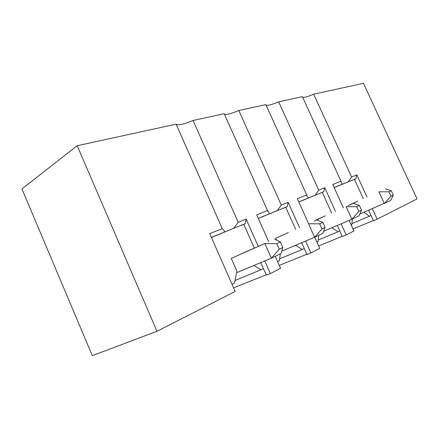 <?xml version="1.0" encoding="UTF-8"?>
<svg xmlns="http://www.w3.org/2000/svg" width="439" height="439" viewBox="0 0 439 439"><rect width="100%" height="100%" fill="white"/><g stroke="black" fill="none" stroke-linecap="round" stroke-linejoin="round"><path stroke-width="0.66" d="M349.126 220.422L353.949 231.007L346.184 234.958L341.125 223.824M318.725 190.114L324.723 187.722L323.713 191.777L315.021 195.306L318.725 190.114L278.666 101.821L302.383 96.651L340.999 181.225L332.767 184.512L343.386 207.823M324.723 187.722L335.456 211.346M335.144 187.228L355.831 178.733L348.165 181.845L351.573 177.005L356.858 174.898L355.831 178.733M354.69 179.271L352.446 180.199M340.999 181.225L341.586 183.079L342.442 184.171L334.145 187.541M352.363 219.017L351.798 224.982L351.31 225.223M363.904 212.284L369.457 216.246L351.93 223.594M357.763 201.139L348.083 205.743M369.457 216.246L370.999 215.478L373.408 220.74L377.167 219.187L372.349 208.679M354.465 179.381L363.311 198.686M368.617 210.276L370.999 215.478M356.858 174.898L367.015 197.045M342.442 184.171L348.165 181.845M302.723 97.387C304.457 97.639 308.101 96.575 313.655 94.193L351.573 177.005M373.326 220.554L353 228.933M314.725 237.219L319.768 248.408L310.9 252.919L305.577 241.082M281.284 205.062L288.143 202.324L287.172 206.615L277.228 210.649L281.284 205.062L238.832 110.502L265.869 104.608L306.707 194.916L297.329 198.658L308.584 223.616M288.143 202.324L299.524 227.627M300.375 201.353L323.713 191.777M322.55 192.331L320.031 193.369M306.707 194.916L307.256 196.431L308.518 197.945L298.789 201.896M318.785 235.255L317.968 241.719L316.974 242.213M331.983 227.704L338.041 231.792L318.182 240.062M325.376 215.812L314.379 221.047M338.041 231.792L339.786 230.925L342.332 236.533L346.184 234.958M322.319 192.441L331.664 213.025M337.3 225.448L339.786 230.925M308.518 197.945L315.021 195.306M266.144 105.217C267.96 105.728 272.136 104.597 278.666 101.821M342.233 236.314L318.659 245.944M275.209 256.327L280.576 268.361L270.347 273.563L264.744 260.953M211.422 237.472L245.22 223.649L233.735 228.313L238.212 222.255L193.072 120.473L224.181 113.69L267.505 210.561L256.722 214.863L268.695 241.713M238.212 222.255L246.136 219.094L258.247 246.339M260.612 217.503L287.172 206.615M285.987 207.181L283.133 208.355M267.505 210.561L269.771 213.678L258.275 218.348M280.389 253.824L279.253 260.881L277.607 261.693M295.628 245.28L302.262 249.495L279.577 258.856M288.467 232.527L275.741 238.273L276.565 240.111M302.262 249.495L304.265 248.501L306.965 254.51L310.9 252.919M285.751 207.296L295.656 229.345M301.67 242.734L304.265 248.501M269.771 213.678L277.228 210.649M224.351 114.08C226.222 114.969 231.051 113.772 238.832 110.502M306.845 254.247L279.253 265.397M244.018 224.23L240.764 225.569M222.255 228.626L176.127 124.166L77.204 145.721L156.97 331.28L235.178 291.469L209.727 233.625L222.255 228.626L225.108 231.814L233.735 228.313M225.108 231.814L211.384 237.384M235.013 280.499L263.471 268.69L266.341 275.154L270.347 273.563M176.127 124.166L176.176 124.253C178.179 125.581 183.809 124.319 193.072 120.473M313.655 94.193L363.459 83.339L417.05 198.889L377.167 219.187M266.199 274.836L233.575 287.83M156.97 331.28L92.305 355.661L21.95 188.935L77.204 145.721M246.016 251.756L231.287 258.401L236.884 271.088L234.514 283.018L232.006 284.258M261.161 269.831L253.852 265.507M243.777 224.345L254.318 248.079M260.771 262.615L263.471 268.69M211.428 237.488L214.704 236.155M246.136 219.094L245.22 223.649M282.815 247.53L280.367 242.048L276.735 243.727L279.199 249.242L282.815 247.53L281.026 253.512L271.384 258.176L236.555 272.745M233.789 257.265L264.86 243.519L243.601 252.82M279.199 249.242L271.384 258.176L264.86 243.519L276.735 243.727M280.367 242.048L274.594 239.107M393.295 195.097L391.27 190.702L388.905 191.794L390.946 196.217L393.295 195.097L390.611 200.524L359.837 214.023M349.647 204.81L356.161 201.863M390.946 196.217L384.323 203.564L378.917 191.816L388.905 191.794M391.27 190.702L385.272 188.935M361.544 210.166L359.393 205.457L356.693 206.709L358.855 211.439L361.544 210.166L359.058 215.785L351.875 219.253L323.664 231.238M316.157 219.972L323.554 216.625M358.855 211.439L351.875 219.253L346.141 206.676L356.693 206.709M359.393 205.457L353.395 203.389M325.096 227.462L322.802 222.403L319.691 223.841L321.996 228.938L325.096 227.462L322.89 233.268L314.615 237.269L281.734 251.146M277.903 237.29L286.382 233.455M321.996 228.938L314.615 237.269L308.513 223.731L319.691 223.841M322.802 222.403L316.87 219.944M341.586 183.079L341.421 182.717M307.256 196.431L307.059 196.003M267.927 211.598L267.697 211.088M222.414 228.971L176.176 124.253"/></g></svg>
